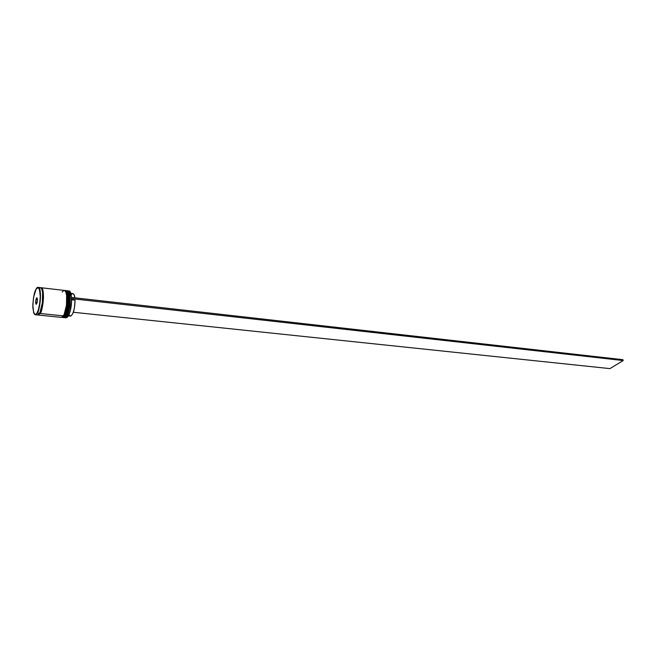 <?xml version="1.0" encoding="UTF-8"?>
<svg xmlns="http://www.w3.org/2000/svg" width="656" height="656" viewBox="0 0 656 656"><rect width="100%" height="100%" fill="white"/><g stroke="black" fill="none" stroke-linecap="round" stroke-linejoin="round"><path stroke-width="0.98" d="M63.878 317.635L66.207 316.102L63.952 317.643L65.969 316.143L65.51 315.954L63.812 317.635L65.969 316.143C69.987 310.591 70.684 290.444 66.879 290.723L66.879 290.723C71.381 290.001 68.691 315.807 65.969 316.143L67.117 314.421M65.174 316.061L63.739 317.176M62.722 317.52L65.428 316.085L66.207 314.634L68.536 305.499L68.675 295.536L67.839 292.199L66.748 290.706C70.553 290.428 69.856 310.575 65.838 316.126C68.552 315.79 71.242 289.985 66.748 290.706L66.879 290.723C71.102 290.633 70.29 310.493 66.207 316.102M67.822 312.609L69.643 302.974L69.372 295.028M69.175 294.085L68.7 292.666M64.764 317.725L65.985 317.848L68.15 316.249L69.101 314.413C70.848 309.903 71.684 304.671 71.594 298.726L71.176 306.204L69.602 313.101L67.191 317.356L68.15 316.249L66.789 316.225L64.386 317.619L66.789 316.225L66.379 315.839C68.634 315.552 71.684 293.166 67.74 291.362M61.639 317.373L63.919 315.93C67.921 310.378 68.634 290.206 64.846 290.485L64.846 290.485C69.323 289.763 66.633 315.593 63.919 315.93L65.067 314.208M64.493 290.46L64.706 290.469C68.495 290.19 67.789 310.362 63.788 315.921C66.494 315.577 69.183 289.747 64.706 290.469L64.846 290.485C69.052 290.395 68.224 310.272 64.157 315.889M65.772 312.395L67.584 302.744L67.461 295.667M67.125 293.855L66.658 292.437M64.329 315.626L64.739 316.02C68.97 310.14 69.38 288.878 65.264 290.608L65.657 290.583C69.454 290.296 68.749 310.46 64.739 316.02L65.428 316.085L64.329 315.626C66.379 315.298 69.61 294.601 65.994 291.371M39.565 313.101L38.811 314.216L39.565 313.101M41.599 288.656C44.838 292.404 41.599 312.723 39.721 313.084C41.599 312.723 44.838 292.404 41.599 288.656M34.35 314.126L35.235 314.732L36.99 313.051C35.235 316.577 33.85 314.675 32.825 307.352C33.243 297.652 34.333 291.584 36.096 289.165L33.604 297.143L32.816 304.925L33.677 312.912L34.825 314.503L35.514 314.536L36.99 313.051L38.409 309.714L39.95 302.391L40.352 297.078L39.426 289.042L38.261 287.558L36.096 289.165C37.835 285.491 39.245 287.303 40.328 294.601C39.909 304.532 38.794 310.682 36.99 313.051L35.235 314.732L33.489 312.338M66.379 315.839L66.789 316.225C71.037 310.362 71.43 289.124 67.306 290.846L67.699 290.821C71.504 290.534 70.815 310.682 66.789 316.225L68.019 316.348L65.395 317.619M40.082 313.486L38.179 315.028L40.082 313.486L63.378 315.872L40.082 313.486L42.148 307.885L43.476 297.398L42.968 290.805L41.984 288.345L40.877 287.812C45.256 285.557 42.845 312.953 40.082 313.429L39.721 313.084L40.082 313.429L37.933 314.896L40.082 313.429L41.517 310.075L42.681 305.393L43.493 297.381L42.984 290.756L41.992 288.279L41.148 287.73C44.723 287.418 43.895 307.836 40.082 313.486M38.196 315.028L61.361 317.381L63.378 315.872C67.371 310.313 68.085 290.141 64.296 290.419L41.164 287.738M35.235 314.732L37.482 314.954L39.385 313.42L37.13 313.183L39.385 313.42C43.189 307.762 44.018 287.336 40.451 287.656L38.212 287.394C41.754 287.066 40.926 307.516 37.13 313.183C39.672 312.822 42.41 286.615 38.212 287.394L35.99 289.362M72.972 293.609L74.054 294.7L74.874 297.824C74.505 295.184 73.825 293.773 72.857 293.593L70.807 293.355M69.979 291.699L71.529 297.529L69.979 291.707M72.357 293.667L71.168 294.774M36.908 297.726L37.466 299.472L37.097 302.793L36.178 304.351L35.621 302.596L35.99 299.292L36.908 297.726L35.99 299.292L35.621 302.596L36.154 299.39L37.408 299.53L37.064 302.678L35.809 302.539L37.097 302.785L37.466 299.472L36.154 299.39L36.982 297.972L35.99 299.292L35.621 302.596L36.178 304.351L37.097 302.793L37.458 299.456L36.908 297.726M37.466 314.954L38.63 314.421L40.123 311.944L42.386 302.662L42.599 292.568L41.845 289.198L40.656 287.697M36.556 314.322L37.187 314.88M61.344 317.381L62.582 316.856L64.149 314.421L66.469 305.27L66.617 295.298L65.789 291.961L64.509 290.469M63.763 290.493L62.197 292.051M63.386 317.586L65.428 316.085C69.438 310.534 70.135 290.378 66.338 290.657L65.657 290.583M68.281 291.059C69.561 290.6 70.504 291.879 71.11 294.88C71.988 301.588 71.274 308.131 68.978 314.495L68.019 316.348C72.053 310.813 72.742 290.682 68.913 290.961L67.699 290.821M71.594 298.726L71.578 297.455L71.594 298.726M36.31 304.13L35.809 302.539L36.31 304.13M71.66 299.759L70.192 311.165L71.66 299.759L75.063 300.145L71.66 299.759M70.397 316.126C73.251 314.683 74.8 309.353 75.063 300.145L74.349 308.525L72.767 313.707L70.832 316.077L68.347 315.921M69.151 314.937L70.208 316.094M622.938 359.685L71.578 297.455L622.938 359.685L623.2 360.546L71.643 298.652L623.2 360.546L622.938 359.685M73.341 312.272L609.949 368.615L623.2 360.546L609.949 368.615L73.341 312.272"/></g></svg>
